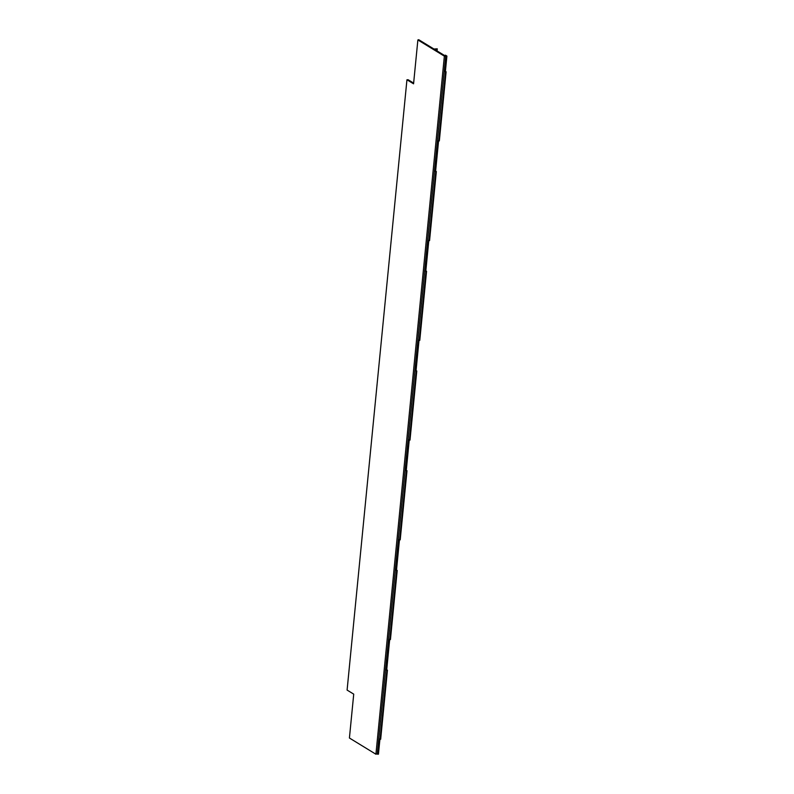 <?xml version="1.0" encoding="UTF-8"?>
<svg xmlns="http://www.w3.org/2000/svg" width="794" height="794" viewBox="0 0 794 794"><rect width="100%" height="100%" fill="white"/><g stroke="black" fill="none" stroke-linecap="round" stroke-linejoin="round"><path stroke-width="1.19" d="M413.634 83.102L408.176 79.757L406.945 79.777L413.565 83.827L417.872 39.948L418.726 39.7L433.941 49.01L437.266 48.831L436.343 49.099L436.224 50.399M379.909 739.333L378.45 754.131L377.884 754.3L379.383 739.006L380.663 739.283L387.442 670.136L386.877 670.305L380.098 739.442M386.877 670.305L386.162 669.868L389.159 639.289L390.44 639.557L397.218 570.41L396.653 570.578L389.874 639.716M396.653 570.578L395.938 570.142L398.935 539.563L400.216 539.831L406.994 470.693L406.429 470.852L399.65 539.999M406.429 470.852L405.714 470.415L408.721 439.836L410.002 440.104L416.781 370.967L416.205 371.126L409.426 440.273M416.205 371.126L415.5 370.699L418.498 340.11L419.778 340.378L426.557 271.24L425.981 271.409L419.202 340.547M425.981 271.409L425.276 270.972L428.274 240.383L429.554 240.661L436.333 171.514L435.767 171.683L428.988 240.82M435.767 171.683L435.052 171.246L438.05 140.667L439.33 140.935L446.109 71.788L445.543 71.956L438.764 141.094M445.543 71.956L444.829 71.52L446.327 56.235L446.903 56.066L445.404 71.361L446.109 71.788M417.872 39.948L444.362 56.156L446.327 56.235M445.742 55.868L377.289 753.943L377.884 754.3M386.162 669.868L387.442 670.136M389.685 639.607L386.728 669.699M395.938 570.142L397.218 570.41M399.461 539.88L396.514 569.983M405.714 470.415L406.994 470.693M409.238 440.154L406.29 470.256M415.5 370.699L416.781 370.967M419.014 340.428L416.066 370.53M425.276 270.972L426.557 271.24M428.8 240.711L425.842 270.804M435.052 171.246L436.333 171.514M438.576 140.985L435.618 171.077M444.829 71.52L445.404 71.361M446.903 56.066L445.484 55.193L444.511 55.481L434.973 49.645L435.946 49.367L435.866 50.191M406.945 79.777L347.097 690.085L353.727 694.135L349.42 738.013L375.919 754.231L377.299 753.824M436.343 49.099L435.876 50.201M444.362 56.156L375.919 754.231M437.057 50.915L437.266 48.831M435.936 50.23L436.025 49.297"/></g></svg>
